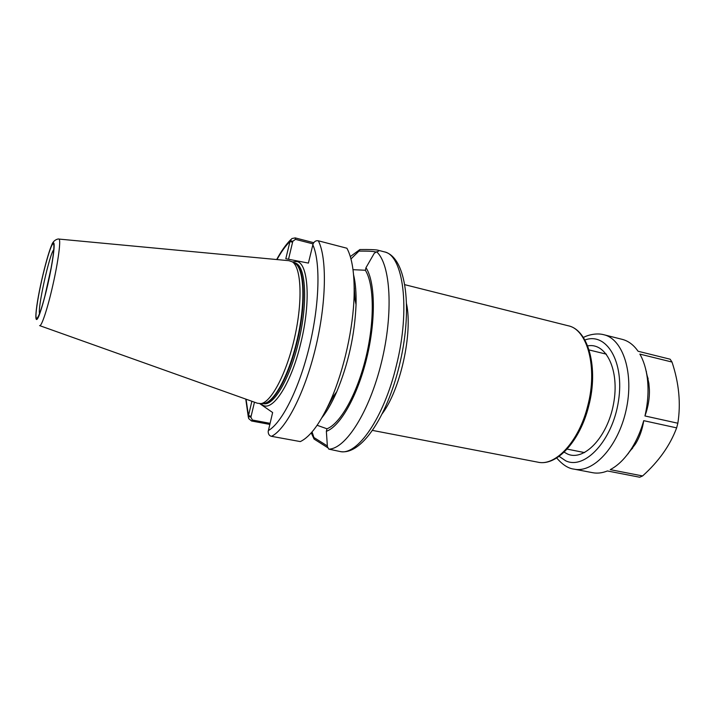<?xml version="1.0" encoding="UTF-8"?>
<svg xmlns="http://www.w3.org/2000/svg" width="715" height="715" viewBox="0 0 715 715"><rect width="100%" height="100%" fill="white"/><g stroke="black" fill="none" stroke-linecap="round" stroke-linejoin="round"><path stroke-width="1.07" d="M270.056 423.334L252.395 420.027L250.885 417.203L248.328 416.407L248.695 418.588L251.555 420.992L269.796 424.406M250.885 417.203L254.469 402.188M251.859 401.258L248.328 416.407M313.724 242.689L295.206 237.898L291.899 238.551L290.174 240.696L285.803 258.723L308.397 263.093L313.099 243.815C314.403 241.348 316.146 240.347 318.336 240.803L346.909 248.23C352.164 257.981 354.56 273.648 354.122 295.241C353.344 327.676 344.031 369.709 331.036 399.435C320.651 422.726 310.417 436.785 300.318 441.584L271.512 436.329C269.349 435.837 268.241 434.237 268.179 431.52L272.638 412.528L259.867 403.707M353.585 274.837C355.525 282.854 356.347 292.784 356.052 304.644C354.774 334.817 348.339 363.846 336.756 391.731C332.01 402.599 327.068 411.259 321.929 417.703M327.39 445.972L313.921 437.526L314.082 439.064L328.105 447.93M376.635 251.814L377.413 251.617C379.147 251.072 379.281 250.59 377.815 250.161L384.134 251.814C403.242 254.746 410.741 308.728 396.36 365.588C383.821 418.186 357.08 456.116 339.884 451.478L328.793 449.127L327.407 446.705L326.362 431.297C340.081 426.587 357.509 396.119 366.75 358.045C376.036 319.998 375.268 281.737 365.973 267.696L374.303 253.217L376.635 251.814C390.613 264.157 393.661 312.75 381.479 362.326C369.423 411.956 345.595 449.056 328.793 449.127M314.082 439.064L311.248 432.843M350.305 256.605L359.868 249.553L358.966 251.09C369.181 251.028 374.875 251.385 376.036 252.172M377.815 250.161C375.152 249.624 369.172 249.419 359.868 249.553M288.529 259.25L292.801 241.295L295.465 239.355L313.063 243.895M290.174 240.696L292.801 241.295M312.062 431.914L313.921 437.526M317.129 425.291L326.969 428.786L326.362 431.297M365.973 267.696L365.356 270.252C374.177 284.204 374.785 321.089 365.848 357.688C356.964 394.305 340.269 423.798 326.969 428.786M365.356 270.252L353.013 269.68M354.157 285.401L355.051 299.782M333.798 395.717L326.907 408.372M358.966 251.09L350.967 258.955M44.884 296.126L51.123 268M39.584 313.751C37.359 308.737 49.621 253.396 53.759 249.785M58.916 239.069L288.976 260.698L292.399 261.878C301.292 267.625 302.82 300.747 294.794 336.747C286.858 372.774 271.486 402.143 261.002 403.6L257.391 403.233L39.727 325.647M626.787 455.285L635.421 444.069C639.63 437.24 642.401 429.438 643.732 420.67L676.64 427.865C670.08 445.454 658.73 461.479 642.597 475.949L639.684 477.227L607.393 470.962C602.271 473.017 597.347 473.598 592.637 472.695L574.065 469.129C593.28 473.393 618.118 446.768 626.099 410.16C634.321 373.614 623.069 338.99 603.844 334.736L603.129 334.566M643.732 420.67C640.89 430.734 636.985 439.779 632.024 447.813C625.482 458.172 618.225 465.447 610.235 469.639L642.597 475.949M647.37 378.539L648.854 383.222L649.363 389.192C649.738 397.817 648.273 406.746 644.948 415.96C647.951 402.956 648.755 390.479 647.37 378.539C646.172 368.904 643.67 360.753 639.862 354.104L672.002 362.04C679.018 383.106 680.966 403.501 677.847 423.226L644.948 415.96M645.636 368.922L648.854 383.222M583.386 337.507C586.783 335.469 596.069 332.555 603.844 334.736L622.184 339.348C628.315 340.903 633.615 344.88 638.075 351.253L670.134 359.207L672.002 362.04M676.64 427.865L677.847 423.226M382.132 413.842C400.4 389.747 412.904 333.333 406.522 303.768M328.444 405.843L328.391 405.298M354.202 288.815L354.488 288.342M404.726 284.668L568.166 325.763C587.426 329.356 597.919 367.689 587.73 405.87C579.061 441.325 555.501 466.493 537.93 462.185L372.426 430.394M252.395 420.027L251.555 420.992M246.049 399.185L248.463 415.531L251.099 416.336M276.991 259.563C281.263 251.841 285.571 245.835 289.897 241.554L292.596 242.179M312.795 244.736C320.597 261.627 319.623 303.964 309.443 346.23C299.299 388.513 281.835 423.101 268.322 430.582M292.498 261.94L296.564 261.511C308.228 262.387 311.096 301.328 300.917 342.565C290.773 386.1 270.529 415.049 261.109 403.591M318.336 240.803C327.113 257.793 326.46 302.794 315.574 347.883C304.742 393.009 285.857 429.465 271.512 436.329M295.465 239.355L295.206 237.898M53.339 243.842C55.127 244.128 52.526 263.469 47.762 284.266C40.201 317.737 33.292 330.089 37.01 305.269C40.29 281.925 50.756 242.215 53.339 243.842M53.554 242.859C55.404 243.136 52.731 262.986 47.842 284.347C44.553 298.414 41.568 308.96 38.905 315.994C35.786 323.341 35.008 318.81 36.814 305.877C40.174 281.942 50.908 241.232 53.554 242.859M51.686 245.156C53.402 239.364 59.122 238.613 58.782 239.06L58.961 239.087C61.15 239.293 58.246 261.61 52.722 285.723C47.521 308.808 41.363 327.229 39.602 325.602M294.008 262.789L295.17 263.46C304.51 268.885 305.743 304.796 296.725 341.529C288.771 375.393 274.095 402.268 264.175 403.34L262.834 403.448C272.746 405.262 288.717 377.717 297.181 341.627C306.78 302.633 304.626 265.328 294.008 262.789M293.91 262.736L294.705 262.932C305.806 264.38 308.344 302.141 298.539 341.931C289.906 378.798 273.434 406.531 263.531 403.618L262.727 403.457M564.126 452.157L567.424 453.971C583.878 461.693 607.5 437.374 613.542 403.832C619.905 370.325 606.141 342.19 587.667 345.917M630.058 450.834L632.668 448.108M648.121 378.673L646.869 374.973M559.112 456.349L565.69 460.8C584.745 470.13 612.576 440.503 618.466 401.061C624.722 361.665 606.427 331.849 584.888 340.009M568.166 325.763C588.525 329.865 598.759 368.198 588.713 406.031C580.071 441.164 556.645 466.529 537.93 462.185M567.12 449.1L584.602 452.595M589.089 349.957L606.409 354.175M248.355 417.301L245.763 399.086M276.678 259.536C281.209 251.153 285.937 244.485 290.853 239.543M356.052 304.644L354.122 295.241M336.756 391.731L331.036 399.435M294.071 262.834L292.399 261.878M262.914 403.448L261.002 403.6M384.134 251.814C406.844 256.801 412.975 310.31 399.22 366.053C386.663 417.506 360.986 455.902 339.884 451.478M635.421 444.069L632.024 447.813M627.788 453.998L628.324 453.596M646.476 371.764L646.146 371.148M556.69 457.975C562.571 464.795 568.362 468.513 574.065 469.129"/></g></svg>
